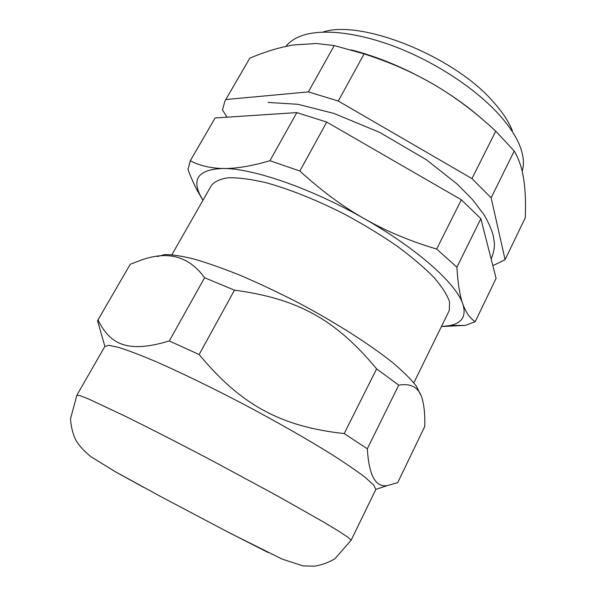 <?xml version="1.0" encoding="UTF-8"?>
<svg xmlns="http://www.w3.org/2000/svg" width="596" height="596" viewBox="0 0 596 596"><rect width="100%" height="100%" fill="white"/><g stroke="black" fill="none" stroke-linecap="round" stroke-linejoin="round"><path stroke-width="0.89" d="M448.639 311.782L449.265 310.509L449.593 301.971C447.246 294.938 441.994 286.721 433.843 277.319C424.039 267.38 411.747 256.943 396.958 246.014C381 235.055 363.784 224.573 345.315 214.567C317.318 200.249 289.514 189.133 265.905 182.659C251.095 179.21 238.653 177.571 228.581 177.742C220.066 178.904 214.277 181.586 211.208 185.803L171.886 254.715M449.958 325.535L465.327 325.394L441.413 326.534L449.958 325.535C462.205 323.047 466.497 315.88 462.839 304.035C456.543 284.061 417.55 248.815 364.357 218.732C311.507 188.411 252.808 168.273 223.344 168.489C199.809 169.212 191.942 177.854 199.749 194.4L202.96 200.249M436.667 249.039C410.249 241.253 386.148 231.144 364.357 218.732C342.558 206.365 321.058 190.459 299.863 171.015L326.727 122.068L461.356 199.779L436.667 249.039L456.908 267.217L480.853 218.68L461.356 199.779M480.853 218.68L496.088 278.354L475.221 321.684C469.976 318.339 465.848 312.46 462.839 304.035C459.814 295.728 457.84 283.458 456.908 267.217M215.126 117.963L296.808 112.599L269.943 160.711C251.303 166.142 235.77 168.735 223.344 168.489C210.813 168.296 199.802 165.718 190.303 160.756L215.126 117.963L190.169 160.957M326.727 122.068L296.808 112.599M299.863 171.015L269.943 160.711M190.303 160.756L187.971 169.517C191.122 177.854 194.363 185.118 197.693 191.323L202.945 200.271M465.327 325.394L475.221 321.684M512.448 131.001C508.932 121.875 502.555 112.167 493.302 101.879C453.936 56.031 360.446 18.968 322.786 32.124M285.901 46.413C289.932 41.124 296.272 37.22 304.936 34.71C326.236 28.668 362.092 33.331 400.333 48.753C438.544 64.219 476.174 89.482 498.681 114.179C509.148 125.763 516.315 136.611 520.166 146.705C523.69 156.159 524.353 164.31 522.141 171.164M225.66 99.77L249.821 58.14C265.682 51.502 280.329 47.099 293.746 44.946L316.491 43.501L334.244 45.564L364.134 53.901C390.291 62.334 413.758 72.675 434.529 84.945C452.111 95.33 467.674 106.438 481.218 118.269M227.076 117.181L222.479 109.947L224.968 100.977L249.821 58.14M351.148 49.855C378.683 56.948 406.479 68.644 434.529 84.945C455.351 97.155 475.757 112.562 495.745 131.15L514.236 151.026C518.937 159.035 522.089 168.392 523.69 179.105C525.344 189.819 525.873 202.685 525.285 217.719L505.088 259.67L493.868 265.22L492.698 265.086M495.745 131.15L471.972 178.599L491.156 197.805L514.236 151.026M334.244 45.564L308.363 91.911L338.275 101.022L364.134 53.901M471.972 178.599L338.275 101.022M505.088 259.67L491.156 197.805M308.363 91.911L225.817 99.525M268.237 552.567L223.664 529.837M143.308 487.155L118.09 473.284M375.622 489.86L375.86 489.383L373.625 485.002L365.311 477.47C356.743 470.929 345.114 462.98 330.422 453.616C306.456 438.775 276.283 421.573 244.278 404.565C212.213 387.78 181.437 372.843 156.413 361.839C140.939 355.276 128.401 350.478 118.798 347.423L108.844 345.308L104.889 346.403L76.929 395.096M367.322 448.788L398.717 385.158C412.179 382.893 420.21 388.287 422.817 401.339C424.359 407.612 425.015 415.978 424.777 426.423L397.711 482.604L387.437 485.561C375.629 487.737 368.924 475.481 367.322 448.788L344.19 433.575C281.208 426.662 241.119 405.228 199.153 354.546L234.481 290.155L204.584 277.743L169.294 340.949C128.408 353.242 110.498 345.218 97.975 319.933L97.565 320.782L104.881 346.425M199.153 354.546L169.294 340.949M97.975 319.933L130.233 264.311L137.438 261.547C166.075 249.933 188.455 255.334 204.584 277.743M234.481 290.155C298.358 298.715 335.839 319.858 376.62 368.864L344.19 433.575M398.717 385.158L376.62 368.864M420.344 394.314L416.47 386.29C411.419 379.704 403.701 372.001 393.315 363.158C370.474 344.726 335.272 322.257 297.039 302.075C277.863 292.271 259.23 283.487 241.142 275.71C223.798 268.707 208.265 263.194 194.557 259.178C182.167 256.079 172.251 254.544 164.824 254.566L157.277 256.578M130.233 264.311L97.915 320.007M98.482 323.993L98.914 325.528M351.126 540.237L348.101 537.383L338.923 531.297L323.516 521.999L275.926 495.082L213.994 461.684C181.504 444.556 150.639 428.748 125.86 416.515L89.221 399.268L79.991 395.617L76.862 395.208L70.492 418.884C71.058 426.855 72.794 433.843 75.692 439.855C78.553 445.056 83.567 450.628 90.734 456.588L115.296 471.704L161.166 496.788L229.14 532.69L282.169 559.115L303.066 565.895L314.204 566.2C320.931 565.284 327.807 562.833 334.833 558.854L351.126 540.237L375.86 489.383L387.437 485.561M449.265 310.509L413.848 382.818M199.749 194.4L197.693 191.323M268.088 102.43L297.97 104.3L333.939 113.434L379.771 132.424L426.296 159.698L457.378 184.209L472.762 199.869L483.937 214.642C488.169 221.667 491.283 228.7 493.294 235.74L494.315 242.714C494.755 247.131 493.712 252.607 491.178 259.141"/></g></svg>
